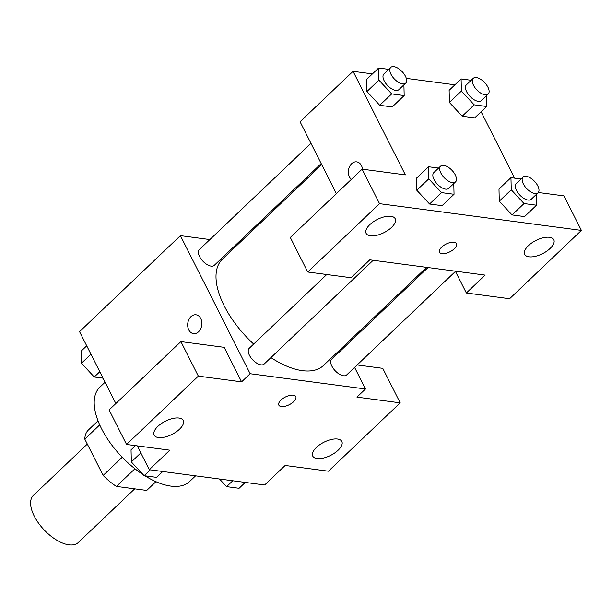 <?xml version="1.0" encoding="UTF-8"?>
<svg xmlns="http://www.w3.org/2000/svg" width="612" height="612" viewBox="0 0 612 612"><rect width="100%" height="100%" fill="white"/><g stroke="black" fill="none" stroke-linecap="round" stroke-linejoin="round"><path stroke-width="0.92" d="M87.302 444.082L33.415 495.368A32.551 16.05 46.4 0 0 34.234 516.084A32.551 16.05 46.4 0 0 56.694 540.128A32.551 16.05 46.4 0 0 78.298 542.523L134.709 488.835M155.938 481.675L146.735 490.434L116.387 486.41A42.014 20.716 46.4 0 1 103.145 475.432L84.793 439.11A42.014 20.716 46.4 0 1 88.059 430.32L98.027 420.834M134.946 468.754L116.387 486.41M99.718 424.904L84.793 439.11M122.247 457.256L103.145 475.432M105.096 382.209L99.863 387.189A65.102 32.099 46.4 0 0 101.493 428.614A65.102 32.099 46.4 0 0 143.139 474.66M144.975 475.83A65.102 32.099 46.4 0 0 189.628 481.499L195.58 475.838M357.163 364.951L382.768 368.34L400.202 402.857L328.415 471.194L285.154 465.464L264.644 484.987L149.297 469.71L137.256 445.873M115.859 403.515L79.552 331.643L180.402 235.651L209.901 239.56M343.837 346.117L344.372 347.172M354.585 367.399L365.494 388.995L356.949 397.127L400.202 402.857M316.481 447.372A16.272 7.39 153.2 0 0 312.77 456.139A16.272 7.39 153.2 0 0 330.625 455.397A16.272 7.39 153.2 0 0 341.825 441.466A16.272 7.39 153.2 0 0 331.222 439.523A16.272 7.39 153.2 0 0 316.481 447.372M237.525 243.216L238.971 243.408M198.579 331.758A9.494 7.046 97.5 0 1 193.514 333.617A9.494 7.046 97.5 0 1 187.777 323.281A9.494 7.046 97.5 0 1 196.008 314.798A9.494 7.046 97.5 0 1 201.723 321.644A9.494 7.046 97.5 0 1 198.579 331.758M149.297 469.71L169.807 450.18L126.554 444.457L109.112 409.941L180.907 341.603L224.168 347.333L241.602 381.85L250.147 373.718L180.402 235.651M196.016 314.798A9.494 7.046 -82.5 0 0 187.785 323.281A9.494 7.046 -82.5 0 0 193.522 333.617M157.881 426.365A16.272 7.39 153.2 0 0 154.163 435.132A16.272 7.39 153.2 0 0 172.026 434.39A16.272 7.39 153.2 0 0 183.218 420.459A16.272 7.39 153.2 0 0 172.622 418.516A16.272 7.39 153.2 0 0 157.881 426.365M180.907 341.603L198.342 376.12L241.602 381.85M126.554 444.457L198.342 376.12M293.293 395.184A9.494 4.307 -26.8 0 1 295.787 396.599A9.494 4.307 -26.8 0 1 289.254 404.723A9.494 4.307 -26.8 0 1 278.835 405.159A9.494 4.307 -26.8 0 1 282.996 398.435A9.494 4.307 -26.8 0 1 293.293 395.184M365.494 388.995L250.147 373.718M278.835 405.159A9.494 4.307 153.2 0 0 289.247 404.716A9.494 4.307 153.2 0 0 295.78 396.591M310.973 143.353L199.298 249.642A10.848 5.347 46.4 0 0 202.909 261.186A10.848 5.347 46.4 0 0 214.261 265.363L321.193 163.588M428.033 267.543L331.643 359.282A10.848 5.347 46.4 0 0 331.911 366.19A10.848 5.347 46.4 0 0 339.4 374.2A10.848 5.347 46.4 0 0 346.599 375.003L455.665 271.2M326.754 274.513L249.168 348.358A10.848 5.347 46.4 0 0 249.436 355.266A10.848 5.347 46.4 0 0 256.925 363.276A10.848 5.347 46.4 0 0 264.124 364.079L373.19 260.276M321.721 164.643L222.386 259.19A73.348 36.169 46.4 0 0 224.214 305.87A73.348 36.169 46.4 0 0 253.674 344.066M270.932 357.607A73.348 36.169 46.4 0 0 323.518 365.448L426.587 267.352M369.801 259.832L485.155 275.109L466.352 293.003L509.605 298.733L581.4 230.403L379.539 203.666L307.744 271.996L351.005 277.726L369.801 259.832M336.37 193.637L300.064 121.765L353.055 71.329L372.44 73.891M441.68 247.11A9.494 4.307 -26.8 0 1 450.287 242.528A9.494 4.307 -26.8 0 1 456.468 243.66A9.494 4.307 -26.8 0 1 449.935 251.792A9.494 4.307 -26.8 0 1 439.515 252.228A9.494 4.307 -26.8 0 1 441.68 247.11M528.447 245.626A16.272 7.39 -26.8 0 1 543.188 237.777A16.272 7.39 -26.8 0 1 553.784 239.72A16.272 7.39 -26.8 0 1 542.592 253.651A16.272 7.39 -26.8 0 1 524.729 254.401A16.272 7.39 -26.8 0 1 528.447 245.626M369.839 224.619A16.272 7.39 -26.8 0 1 384.581 216.77A16.272 7.39 -26.8 0 1 395.184 218.713A16.272 7.39 -26.8 0 1 383.984 232.644A16.272 7.39 -26.8 0 1 366.129 233.386A16.272 7.39 -26.8 0 1 369.839 224.619M439.515 252.22A9.494 4.307 153.2 0 0 449.935 251.784A9.494 4.307 153.2 0 0 456.46 243.66M307.744 271.996L290.31 237.479L362.105 169.149L405.358 174.879L353.055 71.329M362.105 169.149L379.539 203.666M581.4 230.403L563.966 195.886L538.315 192.489M455.443 271.407L466.352 293.003M536.257 194.494L536.517 205.204L524.553 216.587L512.06 214.934L499.27 201.172L498.987 189.047L510.951 177.664L521.057 179.002M486.387 95.778L486.647 106.488L474.683 117.871L462.198 116.219L449.407 102.456M403.912 84.854L404.172 95.564L392.208 106.947L379.723 105.295L366.932 91.532L366.649 79.407L378.614 68.016L388.719 69.355M453.783 183.569L454.043 194.279L442.078 205.663L429.586 204.01L416.795 190.248L416.512 178.123L428.477 166.739L438.582 168.078M481.108 111.759L514.646 178.146M406.307 78.382L454.915 84.816M356.697 161.859A9.494 7.046 -82.5 0 0 348.909 168.315A9.494 7.046 -82.5 0 0 351.342 179.393A9.494 7.046 97.5 0 1 348.901 168.315A9.494 7.046 97.5 0 1 356.689 161.859A9.494 7.046 97.5 0 1 362.472 169.195M404.172 95.564L391.688 93.904L378.905 80.134L378.614 68.016M390.754 67.419L383.915 73.93A10.848 5.347 46.4 0 0 384.183 80.838A10.848 5.347 46.4 0 0 391.672 88.847A10.848 5.347 46.4 0 0 398.871 89.65L405.71 83.14A10.848 5.347 46.4 0 0 402.107 71.596A10.848 5.347 46.4 0 0 390.754 67.419A10.848 5.347 46.4 0 0 391.022 74.327A10.848 5.347 46.4 0 0 398.511 82.345A10.848 5.347 46.4 0 0 405.71 83.14M392.208 106.947L379.723 105.295L366.94 91.525L378.905 80.134M391.688 93.904L379.723 105.295M486.647 106.488L474.162 104.828L461.379 91.058L461.088 78.94L471.194 80.279M473.229 78.344L466.39 84.854A10.848 5.347 46.4 0 0 466.658 91.762A10.848 5.347 46.4 0 0 474.147 99.771A10.848 5.347 46.4 0 0 481.346 100.575L488.185 94.064A10.848 5.347 46.4 0 0 484.582 82.521A10.848 5.347 46.4 0 0 473.229 78.344A10.848 5.347 46.4 0 0 473.497 85.252A10.848 5.347 46.4 0 0 480.986 93.269A10.848 5.347 46.4 0 0 488.185 94.064M474.683 117.871L462.198 116.219L449.415 102.449L449.124 90.331L461.088 78.94M474.162 104.828L462.198 116.219M461.379 91.058L449.415 102.449M454.043 194.279L441.558 192.627L428.775 178.849L428.477 166.739M440.617 166.143L433.778 172.645A10.848 5.347 46.4 0 0 434.053 179.553A10.848 5.347 46.4 0 0 441.535 187.57A10.848 5.347 46.4 0 0 448.741 188.366L455.58 181.856A10.848 5.347 46.4 0 0 451.97 170.312A10.848 5.347 46.4 0 0 440.617 166.143A10.848 5.347 46.4 0 0 440.885 173.043A10.848 5.347 46.4 0 0 448.374 181.06A10.848 5.347 46.4 0 0 455.58 181.856M442.078 205.663L429.586 204.01L416.81 190.24L428.775 178.849M441.558 192.627L429.586 204.01M536.517 205.204L524.033 203.551L511.249 189.774L510.951 177.664M523.092 177.067L516.253 183.569A10.848 5.347 46.4 0 0 516.528 190.477A10.848 5.347 46.4 0 0 524.01 198.495A10.848 5.347 46.4 0 0 531.216 199.29L538.055 192.78A10.848 5.347 46.4 0 0 534.444 181.236A10.848 5.347 46.4 0 0 523.092 177.067A10.848 5.347 46.4 0 0 523.359 183.967A10.848 5.347 46.4 0 0 530.849 191.984A10.848 5.347 46.4 0 0 538.055 192.78M524.553 216.587L512.06 214.934L499.285 201.164L511.249 189.774M524.033 203.551L512.06 214.934M103.053 378.162L94.256 377L81.472 363.23L81.182 351.112L86.72 345.834M99.802 371.721L94.256 377M90.951 354.21L81.472 363.23M162.784 471.492L156.611 477.368L144.126 475.715L131.343 461.945L131.044 449.828L135.451 445.635M150.3 469.84L144.126 475.715M140.814 452.926L131.343 461.945M245.259 482.417L239.085 488.292L226.601 486.639L219.517 479.005M232.774 480.764L226.601 486.639"/></g></svg>
